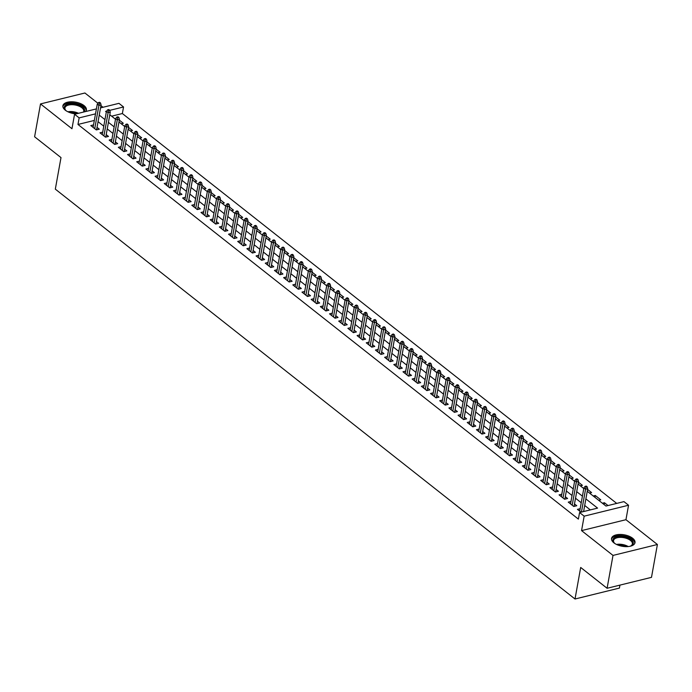 <?xml version="1.0" encoding="UTF-8"?>
<svg xmlns="http://www.w3.org/2000/svg" width="692" height="692" viewBox="0 0 692 692"><rect width="100%" height="100%" fill="white"/><g stroke="black" fill="none" stroke-linecap="round" stroke-linejoin="round"><path stroke-width="1.04" d="M632.626 538.246A11.928 5.813 10.2 0 0 619.98 534.449A11.928 5.813 10.2 0 0 611.529 538.437A11.928 5.813 10.2 0 0 613.908 542.848A11.928 5.813 10.2 0 0 626.554 546.645A11.928 5.813 10.2 0 0 635.005 542.658A11.928 5.813 10.2 0 0 632.626 538.246M85.583 111.55A11.928 5.813 10.2 0 0 86.388 109.985A11.928 5.813 10.2 0 0 84.009 105.573A11.928 5.813 10.2 0 0 71.354 101.776A11.928 5.813 10.2 0 0 62.903 105.764A11.928 5.813 10.2 0 0 65.29 110.175A11.928 5.813 10.2 0 0 76.025 113.903M587.248 491.285L605.967 506.051L623.959 501.622L628.552 505.238L584.16 516.163L579.567 512.538L597.568 508.118L585.882 498.897M625.949 519.701L581.557 530.617L613.008 555.417L607.092 588.278L651.492 577.353L657.4 544.5L625.949 519.701L628.552 505.238M619.946 585.112L619.418 588.079L575.017 599.004L55.325 189.141L61 157.594L34.6 136.774L40.508 103.921L71.959 128.721L74.563 114.266L96.404 108.895M103.004 107.269L100.945 105.642M97.918 103.255L84.908 92.996L40.508 103.921M100.539 107.874L118.955 103.342L123.548 106.966L109.751 110.357M616.71 503.404L122.363 113.54L123.548 106.966M613.008 555.417L657.4 544.5M580.164 508.698L577.439 509.373L581.012 512.184M570.986 501.458L568.262 502.124L573.772 506.475L576.765 505.731L574.49 503.94M561.8 494.218L559.075 494.884L564.586 499.235L567.587 498.491L565.303 496.692M552.623 486.978L549.898 487.644L555.408 491.986L558.409 491.251L556.126 489.452M543.436 479.738L540.712 480.404L546.222 484.746L549.223 484.011L546.939 482.212M534.259 472.489L531.534 473.164L537.044 477.506L540.045 476.771L537.762 474.971M525.072 465.249L522.348 465.924L527.858 470.266L530.859 469.531L528.576 467.731M515.895 458.009L513.17 458.684L518.68 463.026L521.682 462.291L519.398 460.491M506.708 450.769L503.984 451.435L509.494 455.786L512.495 455.042L510.212 453.251M497.531 443.529L494.806 444.195L500.316 448.546L503.318 447.802L501.034 446.003M488.344 436.289L485.62 436.955L491.13 441.297L494.131 440.562L491.856 438.763M479.167 429.04L476.442 429.715L481.952 434.057L484.954 433.322L482.67 431.523M469.98 421.8L467.256 422.475L472.766 426.817L475.767 426.082L473.492 424.282M460.803 414.56L458.078 415.235L463.588 419.577L466.59 418.842L464.306 417.042M451.617 407.32L448.892 407.986L454.402 412.337L457.403 411.593L455.128 409.802M442.439 400.08L439.714 400.746L445.224 405.097L448.226 404.353L445.942 402.554M433.253 392.84L430.528 393.506L436.038 397.848L439.039 397.113L436.764 395.314M424.075 385.6L421.35 386.266L426.86 390.608L429.862 389.873L427.578 388.074M414.889 378.351L412.164 379.026L417.674 383.368L420.675 382.633L418.4 380.834M405.711 371.111L402.986 371.786L408.496 376.128L411.498 375.393L409.214 373.593M396.525 363.871L393.8 364.546L399.31 368.888L402.312 368.153L400.037 366.353M387.347 356.631L384.622 357.297L390.132 361.648L393.134 360.904L390.85 359.113M378.161 349.391L375.436 350.057L380.946 354.408L383.948 353.664L381.673 351.865M368.983 342.151L366.258 342.817L371.768 347.159L374.77 346.424L372.486 344.625M359.797 334.902L357.072 335.577L362.582 339.919L365.584 339.184L363.309 337.385M350.619 327.662L347.894 328.337L353.404 332.679L356.406 331.944L354.122 330.145M341.433 320.422L338.708 321.097L344.218 325.439L347.22 324.704L344.945 322.904M332.255 313.182L329.53 313.848L335.04 318.199L338.042 317.455L335.758 315.664M323.069 305.942L320.353 306.608L325.854 310.959L328.856 310.215L326.581 308.416M313.891 298.702L311.166 299.368L316.677 303.71L319.678 302.975L317.394 301.176M304.705 291.462L301.989 292.128L307.49 296.47L310.492 295.735L308.217 293.936M295.527 284.213L292.803 284.888L298.313 289.23L301.314 288.495L299.03 286.696M286.341 276.973L283.625 277.648L289.126 281.99L292.128 281.255L289.853 279.456M277.163 269.733L274.439 270.408L279.949 274.75L282.95 274.015L280.667 272.215M267.977 262.493L265.261 263.159L270.762 267.51L273.764 266.766L271.489 264.975M258.799 255.253L256.075 255.919L261.585 260.27L264.586 259.526L262.303 257.727M249.613 248.013L246.897 248.679L252.398 253.021L255.4 252.286L253.125 250.487M240.435 240.764L237.711 241.439L243.221 245.781L246.222 245.046L243.939 243.247M231.249 233.524L228.533 234.199L234.034 238.541L237.036 237.806L234.761 236.007M222.071 226.284L219.347 226.959L224.857 231.301L227.858 230.566L225.575 228.767M212.885 219.044L210.169 219.71L215.67 224.061L218.672 223.317L216.397 221.527M203.708 211.804L200.983 212.47L206.493 216.821L209.494 216.077L207.211 214.278M194.521 204.564L191.805 205.23L197.315 209.572L200.308 208.837L198.033 207.038M185.344 197.324L182.619 197.99L188.129 202.332L191.13 201.597L188.847 199.798M176.166 190.075L173.441 190.75L178.951 195.092L181.944 194.357L179.669 192.558M166.98 182.835L164.255 183.51L169.765 187.852L172.766 187.117L170.483 185.318M157.802 175.595L155.077 176.27L160.587 180.612L163.58 179.877L161.305 178.078M148.616 168.355L145.891 169.021L151.401 173.372L154.403 172.628L152.119 170.838M139.438 161.115L136.713 161.781L142.223 166.123L145.216 165.388L142.941 163.589M130.252 153.875L127.527 154.541L133.037 158.883L136.039 158.148L133.755 156.349M121.074 146.626L118.349 147.301L123.859 151.643L126.852 150.908L124.577 149.109M111.888 139.386L109.163 140.061L114.673 144.403L117.675 143.668L115.391 141.869M102.71 132.146L99.985 132.821L105.495 137.163L108.488 136.428L106.213 134.629M121.264 123.781L123.306 123.28L119.309 120.123M130.442 131.022L132.492 130.52L128.487 127.363M139.628 138.27L141.67 137.76L137.673 134.611M148.806 145.51L150.856 145.009L146.851 141.851M157.992 152.75L160.034 152.249L156.037 149.091M167.17 159.99L169.22 159.489L165.215 156.331M176.356 167.23L178.398 166.729L174.401 163.571M185.534 174.47L187.584 173.969L183.579 170.812M194.72 181.711L196.762 181.209L192.765 178.052M203.898 188.959L205.948 188.449L201.943 185.3M213.084 196.199L215.125 195.698L211.129 192.54M222.262 203.439L224.312 202.938L220.307 199.78M231.448 210.679L233.489 210.178L229.493 207.02M240.626 217.919L242.676 217.418L238.671 214.26M249.812 225.16L251.853 224.658L247.848 221.501M258.99 232.408L261.04 231.898L257.035 228.749M268.167 239.648L270.217 239.147L266.212 235.989M277.354 246.888L279.404 246.387L275.399 243.229M286.531 254.128L288.581 253.627L284.576 250.469M295.718 261.368L297.768 260.867L293.763 257.709M304.895 268.608L306.945 268.107L302.94 264.95M314.082 275.849L316.132 275.347L312.127 272.19M323.259 283.097L325.309 282.587L321.304 279.438M332.445 290.337L334.495 289.836L330.491 286.678M341.623 297.577L343.673 297.076L339.668 293.918M350.809 304.817L352.859 304.316L348.855 301.158M359.987 312.057L362.037 311.556L358.032 308.398M369.173 319.297L371.215 318.796L367.218 315.638M378.351 326.546L380.401 326.036L376.396 322.887M387.537 333.786L389.579 333.284L385.582 330.127M396.715 341.026L398.765 340.525L394.76 337.367M405.901 348.266L407.943 347.765L403.946 344.607M415.079 355.506L417.129 355.005L413.124 351.847M424.265 362.746L426.307 362.245L422.31 359.087M433.443 369.995L435.493 369.485L431.488 366.327M442.629 377.235L444.671 376.725L440.674 373.576M451.807 384.475L453.857 383.974L449.852 380.816M460.993 391.715L463.034 391.214L459.038 388.056M470.171 398.955L472.221 398.454L468.216 395.296M479.357 406.195L481.398 405.694L477.402 402.536M488.535 413.435L490.585 412.934L486.58 409.776M497.721 420.684L499.762 420.174L495.766 417.025M506.899 427.924L508.949 427.422L504.944 424.265M516.085 435.164L518.126 434.663L514.13 431.505M525.263 442.404L527.313 441.903L523.308 438.745M534.449 449.644L536.49 449.143L532.494 445.985M543.627 456.884L545.677 456.383L541.672 453.225M552.813 464.133L554.854 463.623L550.858 460.465M561.99 471.373L564.041 470.863L560.036 467.714M571.177 478.613L573.218 478.111L569.222 474.954M580.354 485.853L582.404 485.351L578.4 482.194M589.541 493.093L591.582 492.592L587.586 489.434M594.921 497.34L595.258 495.489L600.768 499.832L598.718 500.333M122.363 113.54L111.62 116.178M593.208 495.991L595.258 495.489M602.395 503.231L604.436 502.729L608.009 505.549M94.328 120.434L77.971 124.456L578.382 519.112L579.567 512.538M590.311 509.9L584.697 505.471M581.237 502.738L575.519 498.231M572.059 495.498L566.333 490.991M562.873 488.258L557.155 483.743M553.695 481.018L547.969 476.503M544.509 473.778L538.791 469.262M535.331 466.538L529.605 462.022M526.145 459.289L520.427 454.782M516.967 452.049L511.241 447.542M507.781 444.809L502.063 440.302M498.603 437.569L492.877 433.054M489.417 430.329L483.699 425.814M480.239 423.089L474.513 418.573M471.053 415.849L465.335 411.333M461.875 408.6L456.149 404.093M452.689 401.36L446.971 396.853M443.511 394.12L437.785 389.605M434.325 386.88L428.608 382.365M425.147 379.64L419.421 375.125M415.961 372.4L410.244 367.885M406.784 365.151L401.057 360.644M397.597 357.911L391.88 353.404M388.42 350.671L382.693 346.164M379.233 343.431L373.516 338.916M370.056 336.191L364.329 331.676M360.869 328.951L355.152 324.436M351.692 321.711L345.965 317.195M342.505 314.462L336.788 309.955M333.328 307.222L327.601 302.715M324.141 299.982L318.424 295.467M314.964 292.742L309.238 288.227M305.777 285.502L300.06 280.987M296.6 278.262L290.874 273.747M287.414 271.013L281.696 266.507M278.236 263.773L272.51 259.266M269.05 256.533L263.332 252.026M259.872 249.293L254.146 244.778M250.686 242.053L244.968 237.538M241.508 234.813L235.782 230.298M232.322 227.573L226.604 223.058M223.144 220.324L217.418 215.817M213.958 213.084L208.24 208.577M204.78 205.844L199.054 201.329M195.594 198.604L189.876 194.089M186.416 191.364L180.69 186.849M177.23 184.124L171.512 179.609M168.052 176.875L162.326 172.369M158.866 169.635L153.148 165.129M149.688 162.395L143.971 157.888M140.502 155.155L134.784 150.64M131.324 147.915L125.607 143.4M122.138 140.675L116.42 136.16M112.96 133.435L107.243 128.92M103.774 126.186L98.056 121.68M93.524 124.906L90.799 125.572L96.309 129.923L99.311 129.179L97.027 127.389M581.557 530.617L584.16 516.163M77.971 124.456L79.156 117.882L74.563 114.266M607.092 588.278L580.692 567.457L575.017 599.004M106.62 111.127L105.547 111.395L106.326 112.009M109.794 114.734L115.512 119.249M118.972 121.982L124.69 126.489M128.158 129.222L133.876 133.729M137.336 136.462L143.054 140.978M146.514 143.702L152.24 148.218M155.7 150.942L161.418 155.458M164.878 158.183L170.604 162.698M174.064 165.431L179.782 169.938M183.242 172.671L188.968 177.178M192.428 179.911L198.146 184.418M201.606 187.151L207.332 191.667M210.792 194.391L216.51 198.907M219.97 201.631L225.696 206.147M229.156 208.872L234.873 213.387M238.333 216.12L244.06 220.627M247.52 223.36L253.237 227.867M256.697 230.6L262.424 235.116M265.884 237.84L271.601 242.356M275.061 245.08L280.788 249.596M284.248 252.32L289.965 256.836M293.425 259.569L299.152 264.076M302.612 266.809L308.329 271.316M311.789 274.049L317.516 278.556M320.976 281.289L326.693 285.805M330.153 288.529L335.88 293.045M339.339 295.769L345.057 300.285M348.517 303.01L354.243 307.525M357.703 310.258L363.421 314.765M366.881 317.498L372.607 322.005M376.067 324.738L381.785 329.254M385.245 331.978L390.971 336.494M394.431 339.218L400.149 343.734M403.609 346.458L409.335 350.974M412.795 353.707L418.513 358.214M421.973 360.947L427.699 365.454M431.159 368.187L436.877 372.694M440.337 375.427L446.063 379.943M449.523 382.667L455.241 387.183M458.701 389.907L464.427 394.423M467.887 397.147L473.605 401.663M477.065 404.396L482.791 408.903M486.251 411.636L491.969 416.143M495.429 418.876L501.155 423.392M504.615 426.116L510.333 430.632M513.793 433.356L519.519 437.872M522.979 440.596L528.697 445.112M532.157 447.845L537.883 452.352M541.343 455.085L547.061 459.592M550.521 462.325L556.247 466.832M559.707 469.565L565.425 474.081M568.885 476.805L574.611 481.321M578.071 484.045L583.788 488.561M95.513 113.86L79.156 117.882M582.422 496.173L576.696 491.657M573.236 488.933L567.518 484.417M564.058 481.684L558.332 477.177M554.872 474.444L549.154 469.937M545.694 467.204L539.968 462.688M536.508 459.964L530.79 455.448M527.33 452.724L521.604 448.208M518.144 445.484L512.426 440.968M508.966 438.235L503.24 433.728M499.78 430.995L494.062 426.488M490.602 423.755L484.876 419.248M481.416 416.515L475.698 412M472.238 409.275L466.512 404.759M463.052 402.035L457.334 397.519M453.874 394.795L448.148 390.279M444.688 387.546L438.97 383.039M435.51 380.306L429.784 375.799M426.324 373.066L420.606 368.551M417.146 365.826L411.42 361.31M407.96 358.586L402.242 354.07M398.782 351.346L393.065 346.83M389.596 344.097L383.878 339.59M380.418 336.857L374.701 332.35M371.232 329.617L365.514 325.11M362.054 322.377L356.337 317.862M352.868 315.137L347.15 310.622M343.69 307.897L337.973 303.381M334.504 300.657L328.786 296.141M325.327 293.408L319.609 288.901M316.149 286.168L310.423 281.661M306.963 278.928L301.245 274.413M297.785 271.688L292.059 267.173M288.599 264.448L282.881 259.933M279.421 257.208L273.695 252.692M270.235 249.959L264.517 245.452M261.057 242.719L255.331 238.212M251.871 235.479L246.153 230.972M242.693 228.239L236.967 223.724M233.507 220.999L227.789 216.484M224.329 213.759L218.603 209.244M215.143 206.519L209.425 202.003M205.965 199.27L200.239 194.763M196.779 192.03L191.061 187.523M187.601 184.79L181.875 180.275M178.415 177.55L172.697 173.035M169.237 170.31L163.511 165.795M160.051 163.07L154.333 158.555M150.873 155.821L145.147 151.314M141.687 148.581L135.969 144.074M132.509 141.341L126.783 136.834M123.323 134.101L117.605 129.586M114.145 126.861L108.419 122.346M104.959 119.621L99.241 115.106M604.107 504.58L604.436 502.729M96.586 129.854L101.075 104.899L98.913 105.426L94.735 128.677M99.337 103.316L100.539 103.021L99.622 102.295L98.42 102.589L99.337 103.316L98.913 105.426L97.261 104.129L93.083 127.371M101.075 104.899L100.539 103.021M98.42 102.589L97.261 104.129M66.432 110.971A10.319 5.034 -169.8 0 1 66.354 110.919A10.319 5.034 -169.8 0 1 65.532 110.175A10.319 5.034 -169.8 0 1 68.88 103.904A10.319 5.034 -169.8 0 1 82.556 106.931A10.319 5.034 -169.8 0 1 84.078 111.922M83.438 112.078A9.558 4.662 10.2 0 0 83.749 111.274A9.558 4.662 10.2 0 0 81.838 107.736A9.558 4.662 10.2 0 0 71.7 104.7A9.558 4.662 10.2 0 0 64.936 107.891A9.558 4.662 10.2 0 0 65.818 110.46M86.163 110.694A11.85 5.778 10.2 0 0 83.758 106.637A11.85 5.778 10.2 0 0 71.51 102.866A11.85 5.778 10.2 0 0 62.868 106.507M615.05 543.644A10.319 5.034 -169.8 0 1 614.15 542.848A10.319 5.034 -169.8 0 1 613.657 538.359A10.319 5.034 -169.8 0 1 626.995 537.433A10.319 5.034 -169.8 0 1 632.497 544.838A10.319 5.034 -169.8 0 1 631.009 545.876A10.319 5.034 -169.8 0 1 629.884 546.317M630.637 546.049A9.558 4.662 10.2 0 0 631.675 545.253A9.558 4.662 10.2 0 0 632.367 543.947A9.558 4.662 10.2 0 0 625.213 537.987A9.558 4.662 10.2 0 0 614.236 539.258A9.558 4.662 10.2 0 0 613.553 540.564A9.558 4.662 10.2 0 0 614.444 543.134M634.78 543.367A11.85 5.778 10.2 0 0 625.542 536.213A11.85 5.778 10.2 0 0 612.264 537.883A11.85 5.778 10.2 0 0 611.486 539.172M105.764 137.094L110.262 112.139L108.099 112.666L103.912 135.917M108.514 110.556L109.717 110.262L108.8 109.535L107.597 109.829L108.514 110.556L108.099 112.666L106.447 111.369L102.26 134.611M110.262 112.139L109.717 110.262M107.597 109.829L106.447 111.369M114.95 144.334L119.439 119.379L117.277 119.915L113.099 143.157M117.701 117.796L118.903 117.502L117.986 116.775L116.784 117.069L117.701 117.796L117.277 119.915L115.625 118.609L111.447 141.86M119.439 119.379L118.903 117.502M116.784 117.069L115.625 118.609M124.127 151.574L128.625 126.619L126.463 127.155L122.276 150.398M126.878 125.036L128.081 124.742L127.164 124.015L125.961 124.309L126.878 125.036L126.463 127.155L124.811 125.849L120.624 149.1M128.625 126.619L128.081 124.742M125.961 124.309L124.811 125.849M133.314 158.814L137.803 133.859L135.641 134.395L131.463 157.646M136.065 132.276L137.267 131.982L136.35 131.255L135.148 131.558L136.065 132.276L135.641 134.395L133.989 133.089L129.811 156.34M137.803 133.859L137.267 131.982M135.148 131.558L133.989 133.089M142.491 166.063L146.989 141.107L144.827 141.635L140.64 164.886M145.242 139.516L146.445 139.222L145.528 138.504L144.325 138.798L145.242 139.516L144.827 141.635L143.175 140.329L138.988 163.58M146.989 141.107L146.445 139.222M144.325 138.798L143.175 140.329M151.678 173.303L156.167 148.347L154.005 148.875L149.827 172.126M154.428 146.765L155.631 146.462L154.705 145.744L153.512 146.038L154.428 146.765L154.005 148.875L152.352 147.578L148.174 170.82M156.167 148.347L155.631 146.462M153.512 146.038L152.352 147.578M160.855 180.543L165.353 155.588L163.191 156.115L159.004 179.366M163.606 154.005L164.808 153.71L163.892 152.984L162.689 153.278L163.606 154.005L163.191 156.115L161.539 154.818L157.352 178.06M165.353 155.588L164.808 153.71M162.689 153.278L161.539 154.818M170.042 187.783L174.531 162.828L172.369 163.364L168.191 186.606M172.792 161.245L173.995 160.951L173.069 160.224L171.875 160.518L172.792 161.245L172.369 163.364L170.716 162.058L166.538 185.309M174.531 162.828L173.995 160.951M171.875 160.518L170.716 162.058M179.219 195.023L183.717 170.068L181.555 170.604L177.368 193.846M181.97 168.485L183.172 168.191L182.255 167.464L181.053 167.758L181.97 168.485L181.555 170.604L179.903 169.298L175.716 192.549M183.717 170.068L183.172 168.191M181.053 167.758L179.903 169.298M188.406 202.263L192.895 177.308L190.732 177.844L186.555 201.095M191.156 175.725L192.359 175.431L191.433 174.704L190.239 174.998L191.156 175.725L190.732 177.844L189.08 176.538L184.902 199.789M192.895 177.308L192.359 175.431M190.239 174.998L189.08 176.538M197.583 209.512L202.081 184.556L199.919 185.084L195.732 208.335M200.334 182.965L201.536 182.671L200.619 181.944L199.417 182.247L200.334 182.965L199.919 185.084L198.267 183.778L194.08 207.029M202.081 184.556L201.536 182.671M199.417 182.247L198.267 183.778M206.77 216.752L211.259 191.796L209.096 192.324L204.918 215.575M209.52 190.205L210.723 189.911L209.797 189.193L208.603 189.487L209.52 190.205L209.096 192.324L207.444 191.018L203.266 214.269M211.259 191.796L210.723 189.911M208.603 189.487L207.444 191.018M215.947 223.992L220.437 199.036L218.283 199.564L214.096 222.815M218.698 197.454L219.9 197.159L218.983 196.433L217.781 196.727L218.698 197.454L218.283 199.564L216.631 198.267L212.444 221.509M220.437 199.036L219.9 197.159M217.781 196.727L216.631 198.267M225.134 231.232L229.623 206.277L227.46 206.804L223.282 230.055M227.884 204.694L229.087 204.4L228.161 203.673L226.967 203.967L227.884 204.694L227.46 206.804L225.808 205.507L221.63 228.749M229.623 206.277L229.087 204.4M226.967 203.967L225.808 205.507M234.311 238.472L238.801 213.517L236.647 214.053L232.46 237.295M237.062 211.934L238.264 211.64L237.347 210.913L236.145 211.207L237.062 211.934L236.647 214.053L234.995 212.747L230.808 235.998M238.801 213.517L238.264 211.64M236.145 211.207L234.995 212.747M243.498 245.712L247.987 220.757L245.824 221.293L241.646 244.535M246.248 219.174L247.451 218.88L246.525 218.153L245.331 218.447L246.248 219.174L245.824 221.293L244.172 219.987L239.994 243.238M247.987 220.757L247.451 218.88M245.331 218.447L244.172 219.987M252.675 252.961L257.165 227.997L255.011 228.533L250.824 251.784M255.426 226.414L256.628 226.12L255.711 225.393L254.509 225.696L255.426 226.414L255.011 228.533L253.358 227.227L249.172 250.478M257.165 227.997L256.628 226.12M254.509 225.696L253.358 227.227M261.861 260.201L266.351 235.245L264.188 235.773L260.01 259.024M264.612 233.654L265.815 233.36L264.889 232.642L263.695 232.936L264.612 233.654L264.188 235.773L262.536 234.467L258.358 257.718M266.351 235.245L265.815 233.36M263.695 232.936L262.536 234.467M271.039 267.441L275.528 242.485L273.375 243.013L269.188 266.264M273.79 240.903L274.992 240.6L274.075 239.882L272.873 240.176L273.79 240.903L273.375 243.013L271.722 241.716L267.536 264.958M275.528 242.485L274.992 240.6M272.873 240.176L271.722 241.716M280.225 274.681L284.715 249.725L282.552 250.253L278.374 273.504M282.976 248.143L284.178 247.848L283.253 247.122L282.059 247.416L282.976 248.143L282.552 250.253L280.9 248.956L276.722 272.198M284.715 249.725L284.178 247.848M282.059 247.416L280.9 248.956M289.403 281.921L293.892 256.966L291.739 257.502L287.552 280.744M292.154 255.383L293.356 255.088L292.439 254.362L291.237 254.656L292.154 255.383L291.739 257.502L290.086 256.196L285.9 279.447M293.892 256.966L293.356 255.088M291.237 254.656L290.086 256.196M298.589 289.161L303.079 264.206L300.916 264.742L296.738 287.984M301.34 262.623L302.542 262.329L301.617 261.602L300.423 261.896L301.34 262.623L300.916 264.742L299.264 263.436L295.086 286.687M303.079 264.206L302.542 262.329M300.423 261.896L299.264 263.436M307.767 296.401L312.256 271.446L310.103 271.982L305.916 295.233M310.518 269.863L311.72 269.569L310.803 268.842L309.601 269.136L310.518 269.863L310.103 271.982L308.45 270.676L304.264 293.927M312.256 271.446L311.72 269.569M309.601 269.136L308.45 270.676M316.953 303.65L321.443 278.694L319.28 279.222L315.102 302.473M319.704 277.103L320.906 276.809L319.981 276.091L318.787 276.385L319.704 277.103L319.28 279.222L317.628 277.916L313.45 301.167M321.443 278.694L320.906 276.809M318.787 276.385L317.628 277.916M326.131 310.89L330.62 285.934L328.466 286.462L324.28 309.713M328.882 284.343L330.084 284.049L329.167 283.331L327.965 283.625L328.882 284.343L328.466 286.462L326.814 285.156L322.628 308.407M330.62 285.934L330.084 284.049M327.965 283.625L326.814 285.156M335.317 318.13L339.807 293.174L337.644 293.702L333.466 316.953M338.068 291.591L339.262 291.297L338.345 290.571L337.151 290.865L338.068 291.591L337.644 293.702L335.992 292.405L331.814 315.647M339.807 293.174L339.262 291.297M337.151 290.865L335.992 292.405M344.495 325.37L348.984 300.415L346.83 300.942L342.644 324.193M347.246 298.832L348.448 298.537L347.531 297.811L346.329 298.105L347.246 298.832L346.83 300.942L345.178 299.645L340.992 322.887M348.984 300.415L348.448 298.537M346.329 298.105L345.178 299.645M353.681 332.61L358.171 307.655L356.008 308.191L351.83 331.433M356.432 306.072L357.626 305.777L356.709 305.051L355.515 305.345L356.432 306.072L356.008 308.191L354.356 306.885L350.178 330.136M358.171 307.655L357.626 305.777M355.515 305.345L354.356 306.885M362.859 339.85L367.348 314.895L365.194 315.431L361.008 338.673M365.61 313.312L366.812 313.018L365.895 312.291L364.693 312.585L365.61 313.312L365.194 315.431L363.542 314.125L359.356 337.376M367.348 314.895L366.812 313.018M364.693 312.585L363.542 314.125M372.045 347.099L376.534 322.135L374.372 322.671L370.194 345.922M374.796 320.552L375.99 320.258L375.073 319.531L373.879 319.834L374.796 320.552L374.372 322.671L372.72 321.365L368.542 344.616M376.534 322.135L375.99 320.258M373.879 319.834L372.72 321.365M381.223 354.339L385.712 329.383L383.558 329.911L379.372 353.162M383.974 327.792L385.176 327.498L384.259 326.78L383.057 327.074L383.974 327.792L383.558 329.911L381.906 328.605L377.72 351.856M385.712 329.383L385.176 327.498M383.057 327.074L381.906 328.605M390.409 361.579L394.898 336.623L392.736 337.151L388.558 360.402M393.16 335.04L394.353 334.738L393.437 334.02L392.243 334.314L393.16 335.04L392.736 337.151L391.084 335.854L386.906 359.096M394.898 336.623L394.353 334.738M392.243 334.314L391.084 335.854M399.587 368.819L404.076 343.863L401.922 344.391L397.736 367.642M402.337 342.28L403.54 341.986L402.623 341.26L401.421 341.554L402.337 342.28L401.922 344.391L400.27 343.094L396.083 366.336M404.076 343.863L403.54 341.986M401.421 341.554L400.27 343.094M408.773 376.059L413.262 351.103L411.1 351.64L406.922 374.882M411.524 349.521L412.717 349.226L411.801 348.5L410.607 348.794L411.524 349.521L411.1 351.64L409.448 350.334L405.261 373.585M413.262 351.103L412.717 349.226M410.607 348.794L409.448 350.334M417.951 383.299L422.44 358.344L420.286 358.88L416.1 382.122M420.701 356.761L421.904 356.466L420.987 355.74L419.784 356.034L420.701 356.761L420.286 358.88L418.634 357.574L414.447 380.825M422.44 358.344L421.904 356.466M419.784 356.034L418.634 357.574M427.137 390.539L431.626 365.584L429.464 366.12L425.286 389.371M429.888 364.001L431.081 363.707L430.165 362.98L428.971 363.274L429.888 364.001L429.464 366.12L427.812 364.814L423.625 388.065M431.626 365.584L431.081 363.707M428.971 363.274L427.812 364.814M436.315 397.788L440.804 372.832L438.65 373.36L434.464 396.611M439.065 371.241L440.268 370.947L439.351 370.229L438.148 370.523L439.065 371.241L438.65 373.36L436.998 372.054L432.811 395.305M440.804 372.832L440.268 370.947M438.148 370.523L436.998 372.054M445.501 405.028L449.99 380.072L447.828 380.6L443.65 403.851M448.252 378.481L449.445 378.187L448.528 377.469L447.335 377.763L448.252 378.481L447.828 380.6L446.176 379.294L441.989 402.545M449.99 380.072L449.445 378.187M447.335 377.763L446.176 379.294M454.679 412.268L459.168 387.312L457.014 387.84L452.827 411.091M457.429 385.729L458.632 385.435L457.715 384.709L456.512 385.003L457.429 385.729L457.014 387.84L455.362 386.543L451.175 409.785M459.168 387.312L458.632 385.435M456.512 385.003L455.362 386.543M463.865 419.508L468.354 394.552L466.192 395.08L462.014 418.331M466.616 392.969L467.809 392.675L466.892 391.949L465.699 392.243L466.616 392.969L466.192 395.08L464.54 393.783L460.353 417.025M468.354 394.552L467.809 392.675M465.699 392.243L464.54 393.783M473.043 426.748L477.532 401.793L475.378 402.329L471.191 425.571M475.793 400.21L476.996 399.915L476.079 399.189L474.876 399.483L475.793 400.21L475.378 402.329L473.726 401.023L469.539 424.274M477.532 401.793L476.996 399.915M474.876 399.483L473.726 401.023M482.229 433.988L486.718 409.033L484.556 409.569L480.378 432.811M484.98 407.45L486.173 407.155L485.256 406.429L484.063 406.723L484.98 407.45L484.556 409.569L482.904 408.263L478.717 431.514M486.718 409.033L486.173 407.155M484.063 406.723L482.904 408.263M491.406 441.237L495.896 416.281L493.742 416.809L489.555 440.06M494.157 414.69L495.36 414.396L494.443 413.669L493.24 413.972L494.157 414.69L493.742 416.809L492.09 415.503L487.903 438.754M495.896 416.281L495.36 414.396M493.24 413.972L492.09 415.503M500.593 448.477L505.082 423.521L502.92 424.049L498.733 447.3M503.343 421.93L504.537 421.636L503.62 420.918L502.418 421.212L503.343 421.93L502.92 424.049L501.267 422.743L497.081 445.994M505.082 423.521L504.537 421.636M502.418 421.212L501.267 422.743M509.77 455.717L514.26 430.761L512.106 431.289L507.919 454.54M512.521 429.178L513.723 428.876L512.807 428.158L511.604 428.452L512.521 429.178L512.106 431.289L510.454 429.992L506.267 453.234M514.26 430.761L513.723 428.876M511.604 428.452L510.454 429.992M518.957 462.957L523.446 438.001L521.284 438.529L517.097 461.78M521.707 436.418L522.901 436.124L521.984 435.398L520.782 435.692L521.707 436.418L521.284 438.529L519.631 437.232L515.445 460.474M523.446 438.001L522.901 436.124M520.782 435.692L519.631 437.232M528.134 470.197L532.624 445.241L530.47 445.778L526.283 469.02M530.885 443.659L532.087 443.364L531.171 442.638L529.968 442.932L530.885 443.659L530.47 445.778L528.809 444.472L524.631 467.723M532.624 445.241L532.087 443.364M529.968 442.932L528.809 444.472M537.321 477.437L541.81 452.482L539.648 453.018L535.461 476.26M540.071 450.899L541.265 450.604L540.348 449.878L539.146 450.172L540.071 450.899L539.648 453.018L537.995 451.712L533.809 474.963M541.81 452.482L541.265 450.604M539.146 450.172L537.995 451.712M546.498 484.677L550.988 459.722L548.834 460.258L544.647 483.509M549.249 458.139L550.451 457.844L549.534 457.118L548.332 457.412L549.249 458.139L548.834 460.258L547.173 458.952L542.995 482.203M550.988 459.722L550.451 457.844M548.332 457.412L547.173 458.952M555.685 491.926L560.174 466.97L558.012 467.498L553.825 490.749M558.435 465.379L559.629 465.085L558.712 464.367L557.51 464.661L558.435 465.379L558.012 467.498L556.359 466.192L552.173 489.443M560.174 466.97L559.629 465.085M557.51 464.661L556.359 466.192M564.862 499.166L569.352 474.21L567.198 474.738L563.011 497.989M567.613 472.619L568.815 472.325L567.898 471.607L566.696 471.901L567.613 472.619L567.198 474.738L565.537 473.432L561.359 496.683M569.352 474.21L568.815 472.325M566.696 471.901L565.537 473.432M574.049 506.406L578.538 481.45L576.375 481.978L572.189 505.229M576.799 479.867L577.993 479.573L577.076 478.847L575.874 479.141L576.799 479.867L576.375 481.978L574.723 480.681L570.537 503.923M578.538 481.45L577.993 479.573M575.874 479.141L574.723 480.681M583.607 511.544L587.716 488.69L585.562 489.218L581.444 512.08M585.977 487.107L587.179 486.813L586.262 486.087L585.06 486.381L585.977 487.107L585.562 489.218L583.901 487.921L579.723 511.163M587.716 488.69L587.179 486.813M585.06 486.381L583.901 487.921M67.911 111.784A9.558 4.662 -169.8 0 1 78.507 113.298M77.219 113.609A9.247 4.507 10.2 0 0 69.33 112.407M616.529 544.457A9.558 4.662 -169.8 0 1 628.215 546.559M626.667 546.645A9.247 4.507 10.2 0 0 617.956 545.08"/></g></svg>
